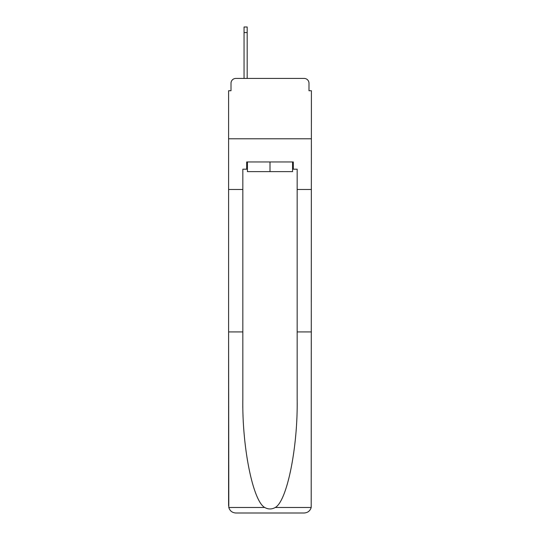 <?xml version="1.0" encoding="UTF-8"?>
<svg xmlns="http://www.w3.org/2000/svg" width="540" height="540" viewBox="0 0 540 540"><rect width="100%" height="100%" fill="white"/><g stroke="black" fill="none" stroke-linecap="round" stroke-linejoin="round"><path stroke-width="0.81" d="M231.012 83.255L231.012 90.74L231.012 83.255A4.826 4.826 0 0 1 235.838 78.422L244.046 78.422L244.046 27L247.185 27L247.185 32.555L244.046 32.555M292.572 169.202L293.301 169.202L293.301 161.96L246.699 161.96L246.699 169.202L242.838 169.202L242.838 331.925L228.596 331.925L228.805 507.492C229.905 510.921 232.247 512.757 235.838 513L304.162 513C307.753 512.757 310.095 510.921 311.195 507.492L311.404 90.74L308.988 90.74L308.988 83.255A4.826 4.826 0 0 0 304.162 78.422L235.838 78.422M242.838 189.486L228.596 189.486L228.596 138.78L311.404 138.78L228.596 138.78L228.596 90.74L231.012 90.74M247.185 32.555L247.185 78.422L251.168 78.422M288.832 78.422L304.162 78.422M308.988 90.74L308.988 83.255M235.838 513L254.185 513L235.838 513M242.838 331.925L242.838 399.465C242.089 447.437 252.99 501.188 264.742 507.492C268.245 509.443 271.748 509.443 275.258 507.492C287.01 501.188 297.911 447.437 297.162 399.465L297.162 169.202L293.301 169.202M228.596 505.757L228.596 189.486M311.404 189.486L297.162 189.486M311.404 331.925L297.162 331.925M246.699 169.202L247.428 169.202M247.428 161.96L247.428 171.619L292.572 171.619L292.572 161.96M270 161.96L270 171.619M228.805 507.492L264.742 507.492M275.258 507.492L311.195 507.492"/></g></svg>

